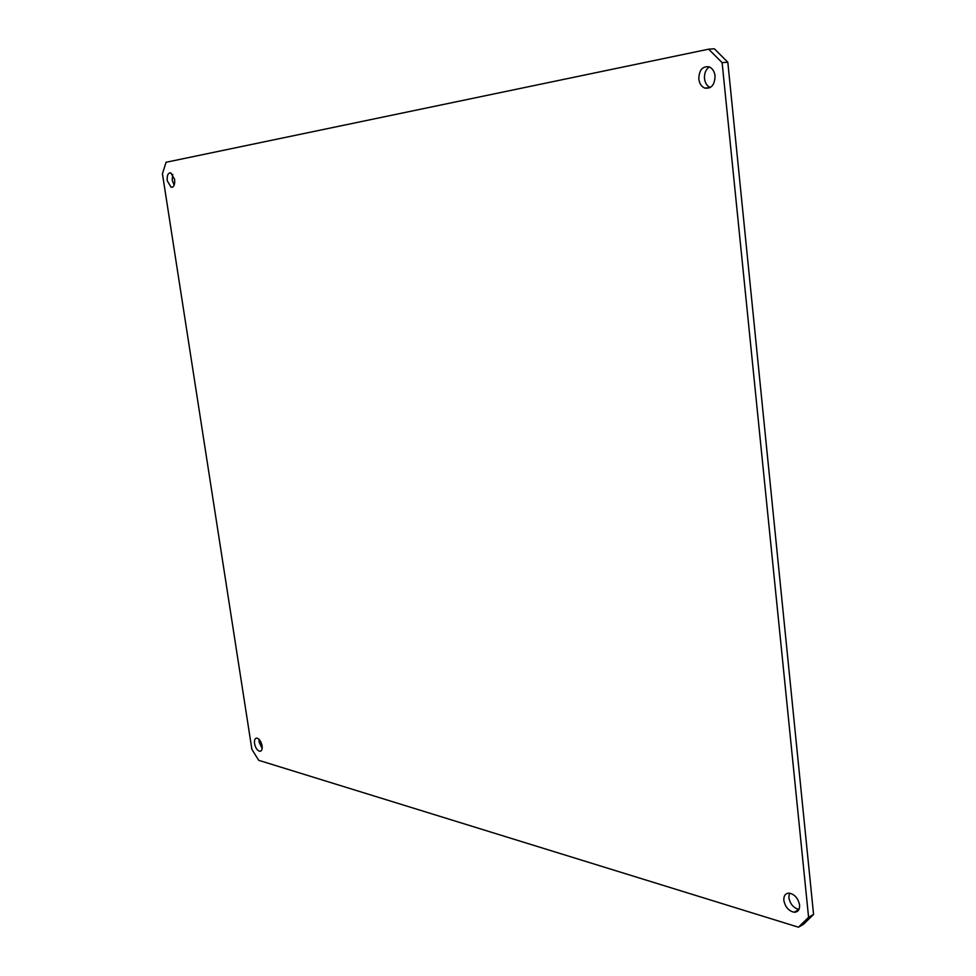 <?xml version="1.0" encoding="UTF-8"?>
<svg xmlns="http://www.w3.org/2000/svg" width="976" height="976" viewBox="0 0 976 976"><rect width="100%" height="100%" fill="white"/><g stroke="black" fill="none" stroke-linecap="round" stroke-linejoin="round"><path stroke-width="1.46" d="M798.99 909.4C793.561 908.07 790.182 904.13 788.84 897.578L789.462 893.15M783.838 900.36C783.63 895.59 785.473 893.186 789.352 893.138C794.806 894.431 798.209 898.396 799.588 905.033C799.783 909.778 797.953 912.182 794.11 912.243C788.632 910.962 785.216 907.009 783.838 900.36M710.235 87.523C707.014 86.034 705.099 83.045 704.489 78.556C704.196 73.249 705.819 69.369 709.381 66.929M698.816 79.019C699.048 70.052 702.5 65.99 709.174 66.844C712.468 68.296 714.42 71.321 715.054 75.908C714.786 84.875 711.345 88.938 704.733 88.084C701.427 86.644 699.45 83.619 698.816 79.019M174.155 185.245L172.215 180.243L172.715 174.35M167.262 180.767C166.835 175.448 167.994 172.801 170.751 172.825L174.631 179.352C175.058 184.684 173.899 187.331 171.154 187.294L167.262 180.767M262.141 748.507L259.067 741.98L259.006 739.283M254.553 743.602C254.163 740.015 254.956 738.185 256.92 738.112C259.409 738.893 261.129 741.467 262.08 745.823C262.459 749.409 261.678 751.227 259.726 751.3C257.225 750.52 255.505 747.958 254.553 743.602M166.066 162.272L708.649 49.178L714.359 48.8L727.815 62.22L813.569 914.439L803.455 924.321L798.466 927.2L258.713 760.316L251.893 749.361L162.431 173.801L166.066 162.272M727.815 62.22L722.118 62.635L808.579 917.306L813.569 914.439M722.118 62.635L708.649 49.178M798.466 927.2L808.579 917.306M259.726 751.3L261.226 750.764M171.154 187.294L172.654 187.124M704.733 88.084L710.064 87.633M794.11 912.243L798.941 909.498"/></g></svg>
